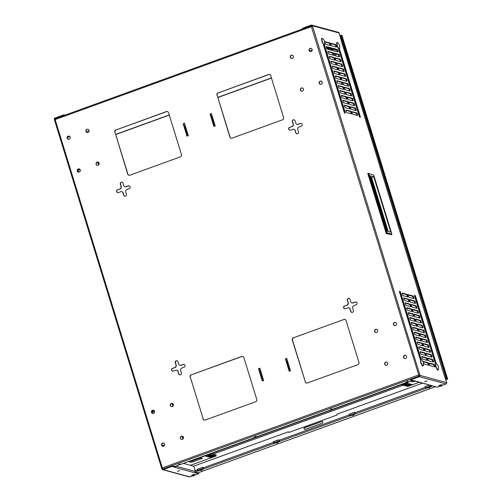 <?xml version="1.0" encoding="UTF-8"?>
<svg xmlns="http://www.w3.org/2000/svg" width="502" height="502" viewBox="0 0 502 502"><rect width="100%" height="100%" fill="white"/><g stroke="black" fill="none" stroke-linecap="round" stroke-linejoin="round"><path stroke-width="0.75" d="M412.7 380.503L412.148 380.704M401.205 384.676L211.223 453.588M200.285 457.554L190.415 461.131M326.946 48.738L328.622 48.129M330.027 48.512L327.894 49.29M337.112 54.254L334.388 55.239M330.059 56.808L329.387 57.052M271.463 78.067L217.868 97.501M169.306 115.115L115.711 134.555M115.667 134.41L169.262 114.971M217.818 97.357L271.413 77.917M329.362 56.895L329.795 56.739M334.307 55.101L336.848 54.178M213.796 125.563L210.545 114.996M289.127 370.426L285.876 359.859M306.458 383.057A1.864 1.763 105.2 0 1 305.36 381.903L292.497 340.092A1.864 1.763 105.2 0 1 293.645 337.733L344.033 319.454A1.864 1.763 105.2 0 1 344.956 319.385M204.301 420.111A1.864 1.763 105.2 0 1 203.203 418.957L190.34 377.146A1.864 1.763 105.2 0 1 191.494 374.787L241.882 356.508A1.864 1.763 105.2 0 1 242.805 356.439M352.034 302.944A1.864 1.763 -74.8 0 0 353.163 302.932L355.51 302.078A1.481 1.406 105.2 0 1 356.219 302.022M344.692 308.774A1.481 1.406 105.2 0 1 344.755 305.982L347.102 305.128A1.864 1.763 -74.8 0 0 348.25 302.762L347.503 300.334A1.481 1.406 105.2 0 1 349.128 298.389M351.789 312.407A1.481 1.406 105.2 0 1 350.936 311.491L350.189 309.063A1.864 1.763 -74.8 0 0 348.884 307.851M297.102 124.377A1.864 1.763 -74.8 0 0 298.232 124.364L300.572 123.511A1.481 1.406 105.2 0 1 301.288 123.448M289.761 130.206A1.481 1.406 105.2 0 1 289.823 127.414L292.164 126.56A1.864 1.763 -74.8 0 0 293.312 124.195L292.566 121.766A1.481 1.406 105.2 0 1 294.191 119.821M296.851 133.833A1.481 1.406 105.2 0 1 295.998 132.923L295.251 130.489A1.864 1.763 -74.8 0 0 293.946 129.284M125.048 186.782A1.864 1.763 -74.8 0 0 126.178 186.769L128.525 185.916A1.481 1.406 105.2 0 1 129.234 185.859M117.706 192.611A1.481 1.406 105.2 0 1 117.769 189.819L120.116 188.965A1.864 1.763 -74.8 0 0 121.264 186.6L120.518 184.171A1.481 1.406 105.2 0 1 122.143 182.226M124.803 196.244A1.481 1.406 105.2 0 1 123.95 195.328L123.203 192.9A1.864 1.763 -74.8 0 0 121.898 191.689M179.986 365.349A1.864 1.763 -74.8 0 0 181.115 365.337L183.456 364.483A1.481 1.406 105.2 0 1 184.171 364.427M172.644 371.179A1.481 1.406 105.2 0 1 172.707 368.386L175.047 367.533A1.864 1.763 -74.8 0 0 176.196 365.174L175.449 362.739A1.481 1.406 105.2 0 1 177.08 360.794M179.735 374.812A1.481 1.406 105.2 0 1 178.881 373.896L178.135 371.467A1.864 1.763 -74.8 0 0 176.829 370.256M404.712 358.497A1.669 1.581 105.2 0 1 405.585 355.291M385.894 365.324A1.669 1.581 105.2 0 1 386.766 362.118M375.81 332.537A1.669 1.581 105.2 0 1 376.682 329.331M394.628 325.716A1.669 1.581 105.2 0 1 395.501 322.504M310.292 51.581A1.669 1.581 105.2 0 1 311.165 48.374M291.474 58.408A1.669 1.581 105.2 0 1 292.346 55.201M301.558 91.195A1.669 1.581 105.2 0 1 302.43 87.982M320.376 84.367A1.669 1.581 105.2 0 1 321.249 81.161M162.767 446.259A1.669 1.581 105.2 0 1 163.639 443.046M181.586 439.432A1.669 1.581 105.2 0 1 182.458 436.219M171.496 406.645A1.669 1.581 105.2 0 1 172.368 403.439M152.677 413.472A1.669 1.581 105.2 0 1 153.549 410.266M68.347 139.343A1.669 1.581 105.2 0 1 69.22 136.13L67.726 136.669M87.166 132.515A1.669 1.581 105.2 0 1 88.038 129.309M97.25 165.302A1.669 1.581 105.2 0 1 98.122 162.09M78.431 172.123A1.669 1.581 105.2 0 1 79.303 168.917M128.97 175.248A1.864 1.763 105.2 0 1 127.872 174.094L115.014 132.29A1.864 1.763 105.2 0 1 116.163 129.924L166.551 111.645A1.864 1.763 105.2 0 1 167.473 111.576M231.127 138.194A1.864 1.763 105.2 0 1 230.029 137.04L217.165 95.236A1.864 1.763 105.2 0 1 218.32 92.87L268.708 74.591A1.864 1.763 105.2 0 1 269.63 74.522M262.245 380.177L258.994 369.61M186.913 135.314L183.663 124.747M210.062 114.048L211.493 116.621L213.827 124.207L213.865 126.404L210.062 114.048L211.411 113.559L215.214 125.914L213.865 126.404M286.761 358.484L290.52 370.714M290.539 370.777L289.196 371.267L285.393 358.911L286.736 358.422M344.033 319.454L293.645 337.733M292.497 340.092L292.289 340.036A1.864 1.763 105.2 0 1 293.438 337.677M292.289 340.036L305.36 381.903M343.826 319.397A1.864 1.763 105.2 0 1 346.054 320.54L358.917 362.344A1.864 1.763 105.2 0 1 357.769 364.709L307.381 382.988A1.864 1.763 105.2 0 1 305.153 381.846M190.34 377.146L203.203 418.957M241.882 356.508L241.675 356.451A1.864 1.763 105.2 0 1 243.903 357.593L256.76 399.397A1.864 1.763 105.2 0 1 255.612 401.763L205.224 420.042A1.864 1.763 105.2 0 1 202.996 418.9M241.675 356.451L191.494 374.787M190.132 377.09A1.864 1.763 105.2 0 1 191.281 374.73M355.51 302.078L355.303 302.022A1.481 1.406 105.2 0 1 357.142 303.359A1.481 1.406 105.2 0 1 356.156 304.814L353.816 305.662A1.864 1.763 105.2 0 0 352.668 308.027L353.414 310.462A1.481 1.406 105.2 0 1 351.682 312.382A1.481 1.406 105.2 0 1 350.729 311.435L350.936 311.491M355.303 302.022L352.956 302.875A1.864 1.763 105.2 0 1 350.729 301.733L349.982 299.299A1.481 1.406 105.2 0 0 347.622 298.79A1.481 1.406 105.2 0 0 347.29 300.278L348.043 302.706A1.864 1.763 105.2 0 1 346.895 305.072L344.755 305.982M348.984 307.877L348.777 307.82A1.864 1.763 105.2 0 0 347.748 307.864L345.407 308.711A1.481 1.406 105.2 0 1 343.569 307.381A1.481 1.406 105.2 0 1 344.548 305.925M348.777 307.82A1.864 1.763 105.2 0 1 349.976 309.006L350.729 311.435M300.572 123.511L300.365 123.454A1.481 1.406 105.2 0 1 302.204 124.785A1.481 1.406 105.2 0 1 301.225 126.247L298.878 127.094A1.864 1.763 105.2 0 0 297.73 129.46L298.477 131.894A1.481 1.406 105.2 0 1 296.745 133.814A1.481 1.406 105.2 0 1 295.791 132.867L295.998 132.923M300.365 123.454L298.025 124.308A1.864 1.763 105.2 0 1 295.797 123.166L295.044 120.731A1.481 1.406 105.2 0 0 292.691 120.216A1.481 1.406 105.2 0 0 292.359 121.71L293.105 124.138A1.864 1.763 105.2 0 1 291.957 126.504L289.823 127.414M294.053 129.309L293.846 129.252A1.864 1.763 105.2 0 0 292.817 129.296L290.47 130.143A1.481 1.406 105.2 0 1 288.631 128.813A1.481 1.406 105.2 0 1 289.61 127.357M293.846 129.252A1.864 1.763 105.2 0 1 295.044 130.432L295.791 132.867M162.573 469.646L189.285 476.9A1.023 0.966 -74.8 0 0 189.85 476.875L163.137 469.621A1.023 0.966 105.2 0 1 161.92 468.993L161.719 468.347L162.372 468.059M311.573 26.587L311.905 26.487M419.346 375.502L418.762 375.044L419.797 374.737L419.992 375.389A1.023 0.966 105.2 0 1 419.365 376.682L410.485 379.901L414.131 380.698A1.023 0.966 105.2 0 1 414.119 380.704L437.192 387.161L439.608 386.283M128.525 185.916L128.317 185.859A1.481 1.406 105.2 0 1 130.156 187.196A1.481 1.406 105.2 0 1 129.171 188.652L126.83 189.499A1.864 1.763 105.2 0 0 125.682 191.864L126.429 194.299A1.481 1.406 105.2 0 1 124.697 196.219A1.481 1.406 105.2 0 1 123.743 195.272L123.95 195.328M128.317 185.859L125.971 186.713A1.864 1.763 105.2 0 1 123.743 185.571L122.996 183.136A1.481 1.406 105.2 0 0 120.637 182.628A1.481 1.406 105.2 0 0 120.304 184.115L121.057 186.543A1.864 1.763 105.2 0 1 119.909 188.909L117.769 189.819M121.999 191.714L121.791 191.657A1.864 1.763 105.2 0 0 120.762 191.701L118.422 192.548A1.481 1.406 105.2 0 1 116.583 191.218A1.481 1.406 105.2 0 1 117.562 189.762M121.791 191.657A1.864 1.763 105.2 0 1 122.99 192.843L123.743 195.272M183.456 364.483L183.249 364.427A1.481 1.406 105.2 0 1 185.087 365.763A1.481 1.406 105.2 0 1 184.108 367.219L181.762 368.073A1.864 1.763 105.2 0 0 180.613 370.432L181.366 372.867A1.481 1.406 105.2 0 1 179.628 374.787A1.481 1.406 105.2 0 1 178.674 373.839L178.881 373.896M183.249 364.427L180.908 365.28A1.864 1.763 105.2 0 1 178.681 364.138L177.928 361.71A1.481 1.406 105.2 0 0 175.575 361.195A1.481 1.406 105.2 0 0 175.242 362.682L175.989 365.117A1.864 1.763 105.2 0 1 174.84 367.477L172.707 368.386M176.936 370.281L176.729 370.225A1.864 1.763 105.2 0 0 175.7 370.269L173.353 371.122A1.481 1.406 105.2 0 1 171.515 369.786A1.481 1.406 105.2 0 1 172.5 368.33M176.729 370.225A1.864 1.763 105.2 0 1 177.928 371.411L178.674 373.839M406.557 356.32A1.669 1.581 105.2 0 1 404.606 358.472A1.669 1.581 105.2 0 1 403.52 356.451A1.669 1.581 105.2 0 1 406.557 356.32M387.739 363.141A1.669 1.581 105.2 0 1 385.787 365.299A1.669 1.581 105.2 0 1 384.701 363.279A1.669 1.581 105.2 0 1 387.739 363.141M377.648 330.36A1.669 1.581 105.2 0 1 375.703 332.519A1.669 1.581 105.2 0 1 374.617 330.492A1.669 1.581 105.2 0 1 377.648 330.36M396.467 323.533A1.669 1.581 105.2 0 1 394.522 325.691A1.669 1.581 105.2 0 1 393.436 323.664A1.669 1.581 105.2 0 1 396.467 323.533M312.137 49.403A1.669 1.581 105.2 0 1 310.186 51.562A1.669 1.581 105.2 0 1 309.1 49.535A1.669 1.581 105.2 0 1 312.137 49.403M293.319 56.23A1.669 1.581 105.2 0 1 291.367 58.383A1.669 1.581 105.2 0 1 290.281 56.362A1.669 1.581 105.2 0 1 293.319 56.23M303.403 89.011A1.669 1.581 105.2 0 1 301.457 91.169A1.669 1.581 105.2 0 1 300.365 89.149A1.669 1.581 105.2 0 1 303.403 89.011M322.221 82.184A1.669 1.581 105.2 0 1 320.276 84.342A1.669 1.581 105.2 0 1 319.184 82.322A1.669 1.581 105.2 0 1 322.221 82.184M164.606 444.075A1.669 1.581 105.2 0 1 162.661 446.234A1.669 1.581 105.2 0 1 161.575 444.207A1.669 1.581 105.2 0 1 164.606 444.075M183.425 437.248A1.669 1.581 105.2 0 1 181.479 439.407A1.669 1.581 105.2 0 1 180.394 437.386A1.669 1.581 105.2 0 1 183.425 437.248M173.341 404.468A1.669 1.581 105.2 0 1 171.395 406.62A1.669 1.581 105.2 0 1 170.303 404.599A1.669 1.581 105.2 0 1 173.341 404.468M154.522 411.295A1.669 1.581 105.2 0 1 152.577 413.447A1.669 1.581 105.2 0 1 151.485 411.427A1.669 1.581 105.2 0 1 154.522 411.295M70.186 137.159A1.669 1.581 105.2 0 1 68.241 139.318A1.669 1.581 105.2 0 1 67.155 137.297A1.669 1.581 105.2 0 1 70.186 137.159M89.005 130.338A1.669 1.581 105.2 0 1 87.059 132.49A1.669 1.581 105.2 0 1 85.974 130.47A1.669 1.581 105.2 0 1 89.005 130.338M99.095 163.119A1.669 1.581 105.2 0 1 97.143 165.277A1.669 1.581 105.2 0 1 96.058 163.25A1.669 1.581 105.2 0 1 99.095 163.119M80.276 169.946A1.669 1.581 105.2 0 1 78.325 172.104A1.669 1.581 105.2 0 1 77.239 170.078A1.669 1.581 105.2 0 1 80.276 169.946M115.014 132.29L127.665 174.037A1.864 1.763 105.2 0 0 129.892 175.179L180.281 156.9A1.864 1.763 105.2 0 0 181.435 154.534L168.572 112.73A1.864 1.763 105.2 0 0 166.344 111.588L116.163 129.924M114.807 132.233A1.864 1.763 105.2 0 1 115.956 129.867M217.165 95.236L229.822 136.983A1.864 1.763 105.2 0 0 232.049 138.125L282.438 119.846A1.864 1.763 105.2 0 0 283.586 117.481L270.729 75.676A1.864 1.763 105.2 0 0 268.501 74.534L218.32 92.87M216.958 95.179A1.864 1.763 105.2 0 1 218.106 92.814M259.873 368.236L263.638 380.466M263.657 380.529L262.314 381.018L258.511 368.663L259.854 368.173M183.18 123.799L184.61 126.372L186.945 133.959L186.982 136.155L183.18 123.799L184.529 123.31L188.325 135.665L186.982 136.155M289.196 371.267L289.158 369.07L286.824 361.478L285.393 358.911M164.436 445.475L162.937 445.073A1.393 0.37 70.1 0 0 162.868 445.073A1.393 0.37 70.1 0 0 162.918 446.278M163.094 443.04L164.11 443.316M154.566 411.477L152.42 410.893A1.393 0.37 70.1 0 0 152.351 410.893A1.393 0.37 70.1 0 0 152.407 412.123A1.393 0.37 70.1 0 0 153.173 413.485M77.892 169.362A1.393 0.37 70.1 0 0 78.18 170.787A1.393 0.37 70.1 0 0 78.87 171.816L79.448 171.973M80.213 169.776L78.086 169.199M55.113 119.601L54.969 119.137A0.345 0.326 105.2 0 1 55.082 118.754M162.322 468.096L162.529 468.774A0.345 0.326 -74.8 0 0 162.943 468.987L171.822 465.762L175.16 466.672L175.047 467.418L194.763 472.777L198.729 473.656L198.535 473.016L195.372 472.156M420.544 359.557L400.1 293.105A1.669 0.439 70.1 0 0 399.51 291.794M435.611 363.649L415.167 297.197A1.669 0.439 70.1 0 0 414.577 295.885M428.401 365.211A1.393 0.37 70.1 0 0 428.043 363.818A1.393 0.37 70.1 0 0 427.409 362.927L423.217 361.785M426.901 360.329A1.393 0.37 70.1 0 0 426.543 358.936A1.393 0.37 70.1 0 0 425.909 358.045L421.718 356.903M425.401 355.447A1.393 0.37 70.1 0 0 425.043 354.054A1.393 0.37 70.1 0 0 424.41 353.163L420.218 352.021M423.895 350.565A1.393 0.37 70.1 0 0 423.537 349.166A1.393 0.37 70.1 0 0 422.904 348.281L418.712 347.139M422.395 345.677A1.393 0.37 70.1 0 0 422.038 344.284A1.393 0.37 70.1 0 0 421.404 343.393L417.212 342.257M420.896 340.795A1.393 0.37 70.1 0 0 420.532 339.402A1.393 0.37 70.1 0 0 419.898 338.511L415.706 337.375M419.39 335.913A1.393 0.37 70.1 0 0 419.032 334.52A1.393 0.37 70.1 0 0 418.398 333.629L414.206 332.493M417.89 331.031A1.393 0.37 70.1 0 0 417.532 329.638A1.393 0.37 70.1 0 0 416.898 328.747L412.707 327.611M416.384 326.149A1.393 0.37 70.1 0 0 416.026 324.756A1.393 0.37 70.1 0 0 415.392 323.865L411.201 322.723M414.884 321.267A1.393 0.37 70.1 0 0 414.526 319.874A1.393 0.37 70.1 0 0 413.893 318.983L409.701 317.841M413.384 316.385A1.393 0.37 70.1 0 0 413.027 314.992A1.393 0.37 70.1 0 0 412.393 314.101L408.195 312.959M411.878 311.504A1.393 0.37 70.1 0 0 411.521 310.104A1.393 0.37 70.1 0 0 410.887 309.219L406.695 308.077M410.379 306.615A1.393 0.37 70.1 0 0 410.021 305.222A1.393 0.37 70.1 0 0 409.387 304.331L405.196 303.195M408.879 301.733A1.393 0.37 70.1 0 0 408.515 300.34A1.393 0.37 70.1 0 0 407.881 299.449L403.69 298.313M407.373 296.851A1.393 0.37 70.1 0 0 407.015 295.458A1.393 0.37 70.1 0 0 406.382 294.567L402.19 293.432M434.337 366.824A1.393 0.37 70.1 0 0 433.979 365.431A1.393 0.37 70.1 0 0 433.345 364.54L429.154 363.398M432.837 361.942A1.393 0.37 70.1 0 0 432.479 360.549A1.393 0.37 70.1 0 0 431.846 359.658L427.654 358.516M431.331 357.06A1.393 0.37 70.1 0 0 430.973 355.661A1.393 0.37 70.1 0 0 430.339 354.776L426.148 353.634M429.831 352.172A1.393 0.37 70.1 0 0 429.474 350.779A1.393 0.37 70.1 0 0 428.84 349.888L424.648 348.752M428.332 347.29A1.393 0.37 70.1 0 0 427.974 345.897A1.393 0.37 70.1 0 0 427.34 345.006L423.142 343.87M426.825 342.408A1.393 0.37 70.1 0 0 426.468 341.015A1.393 0.37 70.1 0 0 425.834 340.124L421.642 338.988M425.326 337.526A1.393 0.37 70.1 0 0 424.968 336.133A1.393 0.37 70.1 0 0 424.334 335.242L420.143 334.106M423.826 332.644A1.393 0.37 70.1 0 0 423.462 331.251A1.393 0.37 70.1 0 0 422.828 330.36L418.637 329.218M422.32 327.762A1.393 0.37 70.1 0 0 421.962 326.369A1.393 0.37 70.1 0 0 421.329 325.478L417.137 324.336M420.82 322.88A1.393 0.37 70.1 0 0 420.463 321.487A1.393 0.37 70.1 0 0 419.829 320.596L415.637 319.454M419.314 317.998A1.393 0.37 70.1 0 0 418.957 316.599A1.393 0.37 70.1 0 0 418.323 315.714L414.131 314.572M417.815 313.11A1.393 0.37 70.1 0 0 417.457 311.717A1.393 0.37 70.1 0 0 416.823 310.826L412.631 309.69M416.315 308.228A1.393 0.37 70.1 0 0 415.951 306.835A1.393 0.37 70.1 0 0 415.317 305.944L411.125 304.808M414.809 303.346A1.393 0.37 70.1 0 0 414.451 301.953A1.393 0.37 70.1 0 0 413.817 301.062L409.626 299.926M413.309 298.464A1.393 0.37 70.1 0 0 412.951 297.071A1.393 0.37 70.1 0 0 412.318 296.18L408.126 295.044M359.658 116.991A1.669 0.439 70.1 0 0 359.476 116.182L338.762 48.832M344.592 112.9A1.669 0.439 70.1 0 0 344.416 112.09L323.696 44.741M330.015 45.387A1.393 0.37 70.1 0 0 329.657 43.994A1.393 0.37 70.1 0 0 329.023 43.103L324.832 41.967M331.515 50.269A1.393 0.37 70.1 0 0 331.157 48.876A1.393 0.37 70.1 0 0 330.523 47.985L326.331 46.849M333.021 55.151A1.393 0.37 70.1 0 0 332.657 53.758A1.393 0.37 70.1 0 0 332.023 52.867L327.831 51.731M334.52 60.039A1.393 0.37 70.1 0 0 334.163 58.646A1.393 0.37 70.1 0 0 333.529 57.755L329.337 56.613M336.02 64.921A1.393 0.37 70.1 0 0 335.662 63.528A1.393 0.37 70.1 0 0 335.029 62.637L330.837 61.495M337.526 69.803A1.393 0.37 70.1 0 0 337.168 68.41A1.393 0.37 70.1 0 0 336.535 67.519L332.337 66.377M339.026 74.685A1.393 0.37 70.1 0 0 338.668 73.292A1.393 0.37 70.1 0 0 338.034 72.401L333.843 71.265M340.525 79.567A1.393 0.37 70.1 0 0 340.168 78.174A1.393 0.37 70.1 0 0 339.534 77.283L335.342 76.147M342.031 84.449A1.393 0.37 70.1 0 0 341.674 83.056A1.393 0.37 70.1 0 0 341.04 82.165L336.848 81.029M343.531 89.331A1.393 0.37 70.1 0 0 343.173 87.938A1.393 0.37 70.1 0 0 342.54 87.047L338.348 85.911M345.037 94.219A1.393 0.37 70.1 0 0 344.679 92.82A1.393 0.37 70.1 0 0 344.039 91.929L339.848 90.793M346.537 99.101A1.393 0.37 70.1 0 0 346.179 97.708A1.393 0.37 70.1 0 0 345.545 96.817L341.354 95.675M348.037 103.983A1.393 0.37 70.1 0 0 347.679 102.59A1.393 0.37 70.1 0 0 347.045 101.699L342.853 100.557M349.543 108.865A1.393 0.37 70.1 0 0 349.185 107.472A1.393 0.37 70.1 0 0 348.551 106.581L344.359 105.439M351.042 113.747A1.393 0.37 70.1 0 0 350.685 112.354A1.393 0.37 70.1 0 0 350.051 111.463L345.859 110.327M335.945 47A1.393 0.37 70.1 0 0 335.587 45.607A1.393 0.37 70.1 0 0 334.953 44.716L330.762 43.58M337.451 51.882A1.393 0.37 70.1 0 0 337.093 50.489A1.393 0.37 70.1 0 0 336.459 49.598L332.268 48.462L336.522 49.629M338.95 56.764A1.393 0.37 70.1 0 0 338.593 55.371A1.393 0.37 70.1 0 0 337.959 54.48L333.767 53.344M340.456 61.646A1.393 0.37 70.1 0 0 340.099 60.253A1.393 0.37 70.1 0 0 339.459 59.361L335.267 58.226M341.956 66.534A1.393 0.37 70.1 0 0 341.598 65.141A1.393 0.37 70.1 0 0 340.965 64.25L336.773 63.108M343.456 71.416A1.393 0.37 70.1 0 0 343.098 70.023A1.393 0.37 70.1 0 0 342.464 69.132L338.273 67.99M344.962 76.298A1.393 0.37 70.1 0 0 344.604 74.905A1.393 0.37 70.1 0 0 343.97 74.014L339.779 72.872M346.462 81.18A1.393 0.37 70.1 0 0 346.104 79.787A1.393 0.37 70.1 0 0 345.47 78.896L341.278 77.76M347.968 86.062A1.393 0.37 70.1 0 0 347.604 84.669A1.393 0.37 70.1 0 0 346.97 83.778L342.778 82.642M349.467 90.944A1.393 0.37 70.1 0 0 349.11 89.551A1.393 0.37 70.1 0 0 348.476 88.659L344.284 87.524M350.967 95.826A1.393 0.37 70.1 0 0 350.609 94.432A1.393 0.37 70.1 0 0 349.976 93.541L345.784 92.406M352.473 100.714A1.393 0.37 70.1 0 0 352.115 99.314A1.393 0.37 70.1 0 0 351.482 98.423L347.284 97.288M353.973 105.596A1.393 0.37 70.1 0 0 353.615 104.203A1.393 0.37 70.1 0 0 352.981 103.312L348.79 102.17M355.472 110.478A1.393 0.37 70.1 0 0 355.115 109.085A1.393 0.37 70.1 0 0 354.481 108.194L350.289 107.051M356.978 115.36A1.393 0.37 70.1 0 0 356.621 113.967A1.393 0.37 70.1 0 0 355.987 113.075L351.795 111.933M410.485 379.901L410.285 379.267L419.17 376.048A0.345 0.326 -74.8 0 0 419.383 375.609L419.183 374.963M161.719 468.347L162.328 467.927L162.937 468.975L419.183 376.042L418.555 374.988L419.797 374.737L312.633 26.399L311.391 26.644L311.409 25.771A0.345 0.326 105.2 0 1 311.817 25.972L311.974 26.474M262.314 381.018L262.276 378.822L259.936 371.229L258.511 368.656M311.315 25.809L55.132 118.71L55.164 119.583L54.555 120.003M214.599 123.925L213.827 124.207M212.264 116.338L211.493 116.621M286.824 361.478L287.596 361.202M289.158 369.07L289.93 368.788M162.755 445.412L164.185 445.801M152.238 411.232L154.597 411.872M77.879 169.532L80.333 170.197M189.85 476.875L192.285 475.99M194.632 475.143L198.729 473.656M420.412 359.965L399.686 292.603A1.669 0.439 -109.9 0 1 399.636 291.179A1.669 0.439 -109.9 0 1 400.715 292.886L400.1 293.105M421.203 359.488L400.715 292.886M435.472 364.057L414.752 296.695A1.669 0.439 -109.9 0 1 414.696 295.27A1.669 0.439 -109.9 0 1 415.775 296.977L415.167 297.197M436.269 363.58L415.775 296.977M427.409 362.927L428.024 362.701A1.393 0.37 -109.9 0 1 428.815 364.013A1.393 0.37 -109.9 0 1 428.903 365.324A1.393 0.37 -109.9 0 1 428.833 365.324L424.209 364.069A1.393 0.37 -109.9 0 1 423.418 362.764M423.299 362.362A1.393 0.37 -109.9 0 1 423.33 361.453A1.393 0.37 -109.9 0 1 423.406 361.453L423.274 361.496M428.024 362.701L423.406 361.453M425.909 358.045L426.524 357.819A1.393 0.37 -109.9 0 1 427.315 359.131A1.393 0.37 -109.9 0 1 427.403 360.442A1.393 0.37 -109.9 0 1 427.327 360.442L422.709 359.187A1.393 0.37 -109.9 0 1 421.918 357.882A1.393 0.37 -109.9 0 1 421.831 356.571A1.393 0.37 -109.9 0 1 421.9 356.564L421.774 356.615M426.524 357.819L421.9 356.564M424.41 353.163L425.018 352.937A1.393 0.37 -109.9 0 1 425.815 354.243A1.393 0.37 -109.9 0 1 425.897 355.56A1.393 0.37 -109.9 0 1 425.828 355.56L421.209 354.305A1.393 0.37 -109.9 0 1 420.412 353A1.393 0.37 -109.9 0 1 420.331 351.682A1.393 0.37 -109.9 0 1 420.4 351.682L420.274 351.733M425.018 352.937L420.4 351.682M422.904 348.281L423.519 348.055A1.393 0.37 -109.9 0 1 424.309 349.361A1.393 0.37 -109.9 0 1 424.397 350.678A1.393 0.37 -109.9 0 1 424.322 350.678L419.703 349.423A1.393 0.37 -109.9 0 1 418.913 348.118A1.393 0.37 -109.9 0 1 418.825 346.8A1.393 0.37 -109.9 0 1 418.9 346.8L418.768 346.851M423.519 348.055L418.9 346.8M421.404 343.393L422.013 343.173A1.393 0.37 -109.9 0 1 422.809 344.479A1.393 0.37 -109.9 0 1 422.897 345.796A1.393 0.37 -109.9 0 1 422.822 345.796L418.204 344.541A1.393 0.37 -109.9 0 1 417.407 343.236A1.393 0.37 -109.9 0 1 417.325 341.918A1.393 0.37 -109.9 0 1 417.394 341.918L417.269 341.962M422.013 343.173L417.394 341.918M419.898 338.511L420.513 338.292A1.393 0.37 -109.9 0 1 421.31 339.597A1.393 0.37 -109.9 0 1 421.391 340.914A1.393 0.37 -109.9 0 1 421.322 340.914L416.704 339.659A1.393 0.37 -109.9 0 1 415.907 338.354A1.393 0.37 -109.9 0 1 415.819 337.037A1.393 0.37 -109.9 0 1 415.894 337.037L415.769 337.08M420.513 338.292L415.894 337.037M418.398 333.629L419.013 333.41A1.393 0.37 -109.9 0 1 419.804 334.715A1.393 0.37 -109.9 0 1 419.892 336.033A1.393 0.37 -109.9 0 1 419.816 336.033L415.198 334.778A1.393 0.37 -109.9 0 1 414.407 333.472A1.393 0.37 -109.9 0 1 414.319 332.155A1.393 0.37 -109.9 0 1 414.395 332.155L414.263 332.198M419.013 333.41L414.395 332.155M416.898 328.747L417.507 328.528A1.393 0.37 -109.9 0 1 418.304 329.833A1.393 0.37 -109.9 0 1 418.386 331.144A1.393 0.37 -109.9 0 1 418.317 331.151L413.698 329.896A1.393 0.37 -109.9 0 1 412.901 328.584A1.393 0.37 -109.9 0 1 412.82 327.273A1.393 0.37 -109.9 0 1 412.889 327.273L412.763 327.317M417.507 328.528L412.889 327.273M415.392 323.865L416.007 323.639A1.393 0.37 -109.9 0 1 416.798 324.951A1.393 0.37 -109.9 0 1 416.886 326.262A1.393 0.37 -109.9 0 1 416.817 326.262L412.192 325.007A1.393 0.37 -109.9 0 1 411.402 323.702A1.393 0.37 -109.9 0 1 411.314 322.391A1.393 0.37 -109.9 0 1 411.389 322.391L411.257 322.435M416.007 323.639L411.389 322.391M413.893 318.983L414.508 318.757A1.393 0.37 -109.9 0 1 415.298 320.069A1.393 0.37 -109.9 0 1 415.386 321.38A1.393 0.37 -109.9 0 1 415.311 321.38L410.692 320.125A1.393 0.37 -109.9 0 1 409.902 318.82A1.393 0.37 -109.9 0 1 409.814 317.509A1.393 0.37 -109.9 0 1 409.883 317.502L409.757 317.553M414.508 318.757L409.883 317.502M412.393 314.101L413.002 313.875A1.393 0.37 -109.9 0 1 413.799 315.181A1.393 0.37 -109.9 0 1 413.88 316.498A1.393 0.37 -109.9 0 1 413.811 316.498L409.193 315.243A1.393 0.37 -109.9 0 1 408.396 313.938A1.393 0.37 -109.9 0 1 408.314 312.62A1.393 0.37 -109.9 0 1 408.383 312.62L408.258 312.671M413.002 313.875L408.383 312.62M410.887 309.219L411.502 308.994A1.393 0.37 -109.9 0 1 412.293 310.299A1.393 0.37 -109.9 0 1 412.38 311.616A1.393 0.37 -109.9 0 1 412.305 311.616L407.687 310.361A1.393 0.37 -109.9 0 1 406.896 309.056A1.393 0.37 -109.9 0 1 406.808 307.739A1.393 0.37 -109.9 0 1 406.884 307.739L406.752 307.789M411.502 308.994L406.884 307.739M409.387 304.331L409.996 304.112A1.393 0.37 -109.9 0 1 410.793 305.417A1.393 0.37 -109.9 0 1 410.874 306.735A1.393 0.37 -109.9 0 1 410.805 306.735L406.187 305.48A1.393 0.37 -109.9 0 1 405.39 304.174A1.393 0.37 -109.9 0 1 405.309 302.857A1.393 0.37 -109.9 0 1 405.378 302.857L405.252 302.901M409.996 304.112L405.378 302.857M407.881 299.449L408.496 299.23A1.393 0.37 -109.9 0 1 409.293 300.535A1.393 0.37 -109.9 0 1 409.375 301.853A1.393 0.37 -109.9 0 1 409.306 301.853L404.681 300.598A1.393 0.37 -109.9 0 1 403.89 299.292A1.393 0.37 -109.9 0 1 403.803 297.975A1.393 0.37 -109.9 0 1 403.878 297.975L403.752 298.019M408.496 299.23L403.878 297.975M406.382 294.567L406.996 294.348A1.393 0.37 -109.9 0 1 407.787 295.653A1.393 0.37 -109.9 0 1 407.875 296.971A1.393 0.37 -109.9 0 1 407.8 296.971L403.181 295.716A1.393 0.37 -109.9 0 1 402.391 294.41A1.393 0.37 -109.9 0 1 402.303 293.093A1.393 0.37 -109.9 0 1 402.372 293.093L402.246 293.137M406.996 294.348L402.372 293.093M433.345 364.54L433.96 364.314A1.393 0.37 -109.9 0 1 434.751 365.625A1.393 0.37 -109.9 0 1 434.839 366.937A1.393 0.37 -109.9 0 1 434.763 366.937L430.145 365.682A1.393 0.37 -109.9 0 1 429.354 364.377A1.393 0.37 -109.9 0 1 429.266 363.065A1.393 0.37 -109.9 0 1 429.342 363.059L429.21 363.109M433.96 364.314L429.342 363.059M431.846 359.658L432.454 359.432A1.393 0.37 -109.9 0 1 433.251 360.737A1.393 0.37 -109.9 0 1 433.333 362.055A1.393 0.37 -109.9 0 1 433.264 362.055L428.645 360.8A1.393 0.37 -109.9 0 1 427.848 359.495A1.393 0.37 -109.9 0 1 427.767 358.177A1.393 0.37 -109.9 0 1 427.836 358.177L427.71 358.227M432.454 359.432L427.836 358.177M430.339 354.776L430.954 354.55A1.393 0.37 -109.9 0 1 431.745 355.855A1.393 0.37 -109.9 0 1 431.833 357.173A1.393 0.37 -109.9 0 1 431.764 357.173L427.139 355.918A1.393 0.37 -109.9 0 1 426.349 354.613A1.393 0.37 -109.9 0 1 426.261 353.295A1.393 0.37 -109.9 0 1 426.336 353.295L426.204 353.345M430.954 354.55L426.336 353.295M428.84 349.888L429.455 349.668A1.393 0.37 -109.9 0 1 430.245 350.973A1.393 0.37 -109.9 0 1 430.333 352.291A1.393 0.37 -109.9 0 1 430.258 352.291L425.64 351.036A1.393 0.37 -109.9 0 1 424.849 349.731A1.393 0.37 -109.9 0 1 424.761 348.413A1.393 0.37 -109.9 0 1 424.83 348.413L424.705 348.457M429.455 349.668L424.83 348.413M427.34 345.006L427.949 344.786A1.393 0.37 -109.9 0 1 428.746 346.091A1.393 0.37 -109.9 0 1 428.827 347.409A1.393 0.37 -109.9 0 1 428.758 347.409L424.14 346.154A1.393 0.37 -109.9 0 1 423.343 344.849A1.393 0.37 -109.9 0 1 423.261 343.531A1.393 0.37 -109.9 0 1 423.33 343.531L423.205 343.575M427.949 344.786L423.33 343.531M425.834 340.124L426.449 339.904A1.393 0.37 -109.9 0 1 427.24 341.209A1.393 0.37 -109.9 0 1 427.327 342.527A1.393 0.37 -109.9 0 1 427.252 342.527L422.634 341.272A1.393 0.37 -109.9 0 1 421.843 339.967A1.393 0.37 -109.9 0 1 421.755 338.649A1.393 0.37 -109.9 0 1 421.831 338.649L421.699 338.693M426.449 339.904L421.831 338.649M424.334 335.242L424.943 335.022A1.393 0.37 -109.9 0 1 425.74 336.327A1.393 0.37 -109.9 0 1 425.821 337.639A1.393 0.37 -109.9 0 1 425.752 337.645L421.134 336.39A1.393 0.37 -109.9 0 1 420.337 335.079A1.393 0.37 -109.9 0 1 420.256 333.767A1.393 0.37 -109.9 0 1 420.325 333.767L420.199 333.811M424.943 335.022L420.325 333.767M422.828 330.36L423.443 330.134A1.393 0.37 -109.9 0 1 424.234 331.445A1.393 0.37 -109.9 0 1 424.322 332.757A1.393 0.37 -109.9 0 1 424.253 332.757L419.628 331.502A1.393 0.37 -109.9 0 1 418.837 330.197A1.393 0.37 -109.9 0 1 418.75 328.885A1.393 0.37 -109.9 0 1 418.825 328.885L418.699 328.929M423.443 330.134L418.825 328.885M421.329 325.478L421.944 325.252A1.393 0.37 -109.9 0 1 422.734 326.564A1.393 0.37 -109.9 0 1 422.822 327.875A1.393 0.37 -109.9 0 1 422.747 327.875L418.128 326.62A1.393 0.37 -109.9 0 1 417.338 325.315A1.393 0.37 -109.9 0 1 417.25 324.003A1.393 0.37 -109.9 0 1 417.319 323.997L417.193 324.047M421.944 325.252L417.319 323.997M419.829 320.596L420.438 320.37A1.393 0.37 -109.9 0 1 421.234 321.675A1.393 0.37 -109.9 0 1 421.316 322.993A1.393 0.37 -109.9 0 1 421.247 322.993L416.629 321.738A1.393 0.37 -109.9 0 1 415.832 320.433A1.393 0.37 -109.9 0 1 415.75 319.115A1.393 0.37 -109.9 0 1 415.819 319.115L415.694 319.165M420.438 320.37L415.819 319.115M418.323 315.714L418.938 315.488A1.393 0.37 -109.9 0 1 419.728 316.793A1.393 0.37 -109.9 0 1 419.816 318.111A1.393 0.37 -109.9 0 1 419.741 318.111L415.123 316.856A1.393 0.37 -109.9 0 1 414.332 315.551A1.393 0.37 -109.9 0 1 414.244 314.233A1.393 0.37 -109.9 0 1 414.319 314.233L414.188 314.283M418.938 315.488L414.319 314.233M416.823 310.826L417.438 310.606A1.393 0.37 -109.9 0 1 418.229 311.911A1.393 0.37 -109.9 0 1 418.317 313.229A1.393 0.37 -109.9 0 1 418.241 313.229L413.623 311.974A1.393 0.37 -109.9 0 1 412.826 310.669A1.393 0.37 -109.9 0 1 412.744 309.351A1.393 0.37 -109.9 0 1 412.813 309.351L412.688 309.395M417.438 310.606L412.813 309.351M415.317 305.944L415.932 305.724A1.393 0.37 -109.9 0 1 416.729 307.029A1.393 0.37 -109.9 0 1 416.811 308.347A1.393 0.37 -109.9 0 1 416.742 308.347L412.123 307.092A1.393 0.37 -109.9 0 1 411.326 305.787A1.393 0.37 -109.9 0 1 411.238 304.469A1.393 0.37 -109.9 0 1 411.314 304.469L411.188 304.513M415.932 305.724L411.314 304.469M413.817 301.062L414.432 300.842A1.393 0.37 -109.9 0 1 415.223 302.148A1.393 0.37 -109.9 0 1 415.311 303.465A1.393 0.37 -109.9 0 1 415.236 303.465L410.617 302.21A1.393 0.37 -109.9 0 1 409.827 300.905A1.393 0.37 -109.9 0 1 409.739 299.587A1.393 0.37 -109.9 0 1 409.814 299.587L409.682 299.631M414.432 300.842L409.814 299.587M412.318 296.18L412.926 295.96A1.393 0.37 -109.9 0 1 413.723 297.266A1.393 0.37 -109.9 0 1 413.805 298.577A1.393 0.37 -109.9 0 1 413.736 298.583L409.117 297.328A1.393 0.37 -109.9 0 1 408.321 296.017A1.393 0.37 -109.9 0 1 408.239 294.705A1.393 0.37 -109.9 0 1 408.308 294.705L408.182 294.749M412.926 295.96L408.308 294.705M338.298 48.173L359.068 115.686A1.669 0.439 -109.9 0 0 360.147 117.386A1.669 0.439 -109.9 0 0 360.091 115.962L339.477 48.958M323.232 44.082L344.002 111.588A1.669 0.439 -109.9 0 0 345.081 113.295A1.669 0.439 -109.9 0 0 345.025 111.871L324.411 44.866M329.023 43.103L329.632 42.883L324.888 41.672M329.632 42.883A1.393 0.37 -109.9 0 1 330.429 44.189A1.393 0.37 -109.9 0 1 330.511 45.506A1.393 0.37 -109.9 0 1 330.441 45.506L325.823 44.251A1.393 0.37 -109.9 0 1 325.026 42.946A1.393 0.37 -109.9 0 1 324.945 41.628A1.393 0.37 -109.9 0 1 325.014 41.628M330.523 47.985L331.138 47.765L326.388 46.554M331.138 47.765A1.393 0.37 -109.9 0 1 331.929 49.07A1.393 0.37 -109.9 0 1 332.017 50.388A1.393 0.37 -109.9 0 1 331.941 50.388L327.323 49.133A1.393 0.37 -109.9 0 1 326.532 47.828A1.393 0.37 -109.9 0 1 326.444 46.51A1.393 0.37 -109.9 0 1 326.52 46.51M332.023 52.867L332.638 52.647L327.894 51.436M332.638 52.647A1.393 0.37 -109.9 0 1 333.435 53.952A1.393 0.37 -109.9 0 1 333.516 55.27A1.393 0.37 -109.9 0 1 333.447 55.27L328.823 54.015A1.393 0.37 -109.9 0 1 328.032 52.71A1.393 0.37 -109.9 0 1 327.944 51.392A1.393 0.37 -109.9 0 1 328.019 51.392M333.529 57.755L334.137 57.529L329.394 56.324M334.137 57.529A1.393 0.37 -109.9 0 1 334.934 58.834A1.393 0.37 -109.9 0 1 335.022 60.152A1.393 0.37 -109.9 0 1 334.947 60.152L330.329 58.897A1.393 0.37 -109.9 0 1 329.532 57.592A1.393 0.37 -109.9 0 1 329.45 56.274A1.393 0.37 -109.9 0 1 329.519 56.274M335.029 62.637L335.643 62.411L330.893 61.206M335.643 62.411A1.393 0.37 -109.9 0 1 336.434 63.723A1.393 0.37 -109.9 0 1 336.522 65.034A1.393 0.37 -109.9 0 1 336.447 65.034L331.828 63.779A1.393 0.37 -109.9 0 1 331.038 62.474A1.393 0.37 -109.9 0 1 330.95 61.156A1.393 0.37 -109.9 0 1 331.025 61.156M336.535 67.519L337.143 67.293L332.399 66.088M337.143 67.293A1.393 0.37 -109.9 0 1 337.94 68.605A1.393 0.37 -109.9 0 1 338.022 69.916A1.393 0.37 -109.9 0 1 337.953 69.916L333.334 68.661A1.393 0.37 -109.9 0 1 332.537 67.356A1.393 0.37 -109.9 0 1 332.456 66.044A1.393 0.37 -109.9 0 1 332.525 66.038M338.034 72.401L338.649 72.181L333.899 70.97M338.649 72.181A1.393 0.37 -109.9 0 1 339.44 73.487A1.393 0.37 -109.9 0 1 339.528 74.798A1.393 0.37 -109.9 0 1 339.452 74.804L334.834 73.549A1.393 0.37 -109.9 0 1 334.043 72.238A1.393 0.37 -109.9 0 1 333.955 70.926A1.393 0.37 -109.9 0 1 334.025 70.926M339.534 77.283L340.149 77.063L335.399 75.852M340.149 77.063A1.393 0.37 -109.9 0 1 340.94 78.368A1.393 0.37 -109.9 0 1 341.027 79.68A1.393 0.37 -109.9 0 1 340.958 79.686L336.334 78.431A1.393 0.37 -109.9 0 1 335.543 77.12A1.393 0.37 -109.9 0 1 335.455 75.808A1.393 0.37 -109.9 0 1 335.531 75.808M341.04 82.165L341.649 81.945L336.905 80.734M341.649 81.945A1.393 0.37 -109.9 0 1 342.446 83.25A1.393 0.37 -109.9 0 1 342.527 84.568A1.393 0.37 -109.9 0 1 342.458 84.568L337.84 83.313A1.393 0.37 -109.9 0 1 337.043 82.008A1.393 0.37 -109.9 0 1 336.961 80.69A1.393 0.37 -109.9 0 1 337.03 80.69M342.54 87.047L343.155 86.827L338.404 85.616M343.155 86.827A1.393 0.37 -109.9 0 1 343.945 88.132A1.393 0.37 -109.9 0 1 344.033 89.45A1.393 0.37 -109.9 0 1 343.958 89.45L339.339 88.195A1.393 0.37 -109.9 0 1 338.549 86.89A1.393 0.37 -109.9 0 1 338.461 85.572A1.393 0.37 -109.9 0 1 338.536 85.572M344.039 91.929L344.654 91.709L339.91 90.498M344.654 91.709A1.393 0.37 -109.9 0 1 345.451 93.014A1.393 0.37 -109.9 0 1 345.533 94.332A1.393 0.37 -109.9 0 1 345.464 94.332L340.845 93.077A1.393 0.37 -109.9 0 1 340.049 91.772A1.393 0.37 -109.9 0 1 339.967 90.454A1.393 0.37 -109.9 0 1 340.036 90.454M345.545 96.817L346.16 96.591L341.41 95.386M346.16 96.591A1.393 0.37 -109.9 0 1 346.951 97.896A1.393 0.37 -109.9 0 1 347.039 99.214A1.393 0.37 -109.9 0 1 346.964 99.214L342.345 97.959A1.393 0.37 -109.9 0 1 341.548 96.654A1.393 0.37 -109.9 0 1 341.467 95.336A1.393 0.37 -109.9 0 1 341.536 95.336M347.045 101.699L347.66 101.473L342.91 100.268M347.66 101.473A1.393 0.37 -109.9 0 1 348.451 102.784A1.393 0.37 -109.9 0 1 348.539 104.096A1.393 0.37 -109.9 0 1 348.463 104.096L343.845 102.841A1.393 0.37 -109.9 0 1 343.054 101.536A1.393 0.37 -109.9 0 1 342.966 100.218A1.393 0.37 -109.9 0 1 343.042 100.218M348.551 106.581L349.16 106.355L344.416 105.15M349.16 106.355A1.393 0.37 -109.9 0 1 349.957 107.666A1.393 0.37 -109.9 0 1 350.038 108.978A1.393 0.37 -109.9 0 1 349.969 108.978L345.351 107.723A1.393 0.37 -109.9 0 1 344.554 106.418A1.393 0.37 -109.9 0 1 344.472 105.106A1.393 0.37 -109.9 0 1 344.541 105.1M350.051 111.463L350.666 111.243L345.916 110.032M350.666 111.243A1.393 0.37 -109.9 0 1 351.456 112.548A1.393 0.37 -109.9 0 1 351.544 113.86A1.393 0.37 -109.9 0 1 351.469 113.866L346.851 112.611A1.393 0.37 -109.9 0 1 346.06 111.3A1.393 0.37 -109.9 0 1 345.972 109.988A1.393 0.37 -109.9 0 1 346.041 109.988M334.953 44.716L335.568 44.496L330.818 43.285M335.568 44.496A1.393 0.37 -109.9 0 1 336.359 45.801A1.393 0.37 -109.9 0 1 336.447 47.113A1.393 0.37 -109.9 0 1 336.378 47.119L331.753 45.864A1.393 0.37 -109.9 0 1 330.962 44.552A1.393 0.37 -109.9 0 1 330.874 43.241A1.393 0.37 -109.9 0 1 330.95 43.241M336.459 49.598L337.068 49.378L332.324 48.167M337.068 49.378A1.393 0.37 -109.9 0 1 337.865 50.683A1.393 0.37 -109.9 0 1 337.946 52.001A1.393 0.37 -109.9 0 1 337.877 52.001L333.259 50.746A1.393 0.37 -109.9 0 1 332.462 49.441A1.393 0.37 -109.9 0 1 332.38 48.123A1.393 0.37 -109.9 0 1 332.449 48.123M337.959 54.48L338.574 54.26L333.824 53.049M338.574 54.26A1.393 0.37 -109.9 0 1 339.365 55.565A1.393 0.37 -109.9 0 1 339.452 56.883A1.393 0.37 -109.9 0 1 339.377 56.883L334.759 55.628A1.393 0.37 -109.9 0 1 333.968 54.323A1.393 0.37 -109.9 0 1 333.88 53.005A1.393 0.37 -109.9 0 1 333.955 53.005M339.459 59.361L340.074 59.142L335.33 57.931M340.074 59.142A1.393 0.37 -109.9 0 1 340.871 60.447A1.393 0.37 -109.9 0 1 340.952 61.765A1.393 0.37 -109.9 0 1 340.883 61.765L336.265 60.51A1.393 0.37 -109.9 0 1 335.468 59.205A1.393 0.37 -109.9 0 1 335.386 57.887A1.393 0.37 -109.9 0 1 335.455 57.887M340.965 64.25L341.58 64.024L336.829 62.819M341.58 64.024A1.393 0.37 -109.9 0 1 342.37 65.329A1.393 0.37 -109.9 0 1 342.458 66.647A1.393 0.37 -109.9 0 1 342.383 66.647L337.764 65.392A1.393 0.37 -109.9 0 1 336.967 64.087A1.393 0.37 -109.9 0 1 336.886 62.769A1.393 0.37 -109.9 0 1 336.955 62.769M342.464 69.132L343.079 68.906L338.329 67.701M343.079 68.906A1.393 0.37 -109.9 0 1 343.87 70.217A1.393 0.37 -109.9 0 1 343.958 71.529A1.393 0.37 -109.9 0 1 343.889 71.529L339.264 70.274A1.393 0.37 -109.9 0 1 338.473 68.969A1.393 0.37 -109.9 0 1 338.386 67.651A1.393 0.37 -109.9 0 1 338.461 67.651M343.97 74.014L344.579 73.788L339.835 72.583M344.579 73.788A1.393 0.37 -109.9 0 1 345.376 75.099A1.393 0.37 -109.9 0 1 345.458 76.411A1.393 0.37 -109.9 0 1 345.389 76.411L340.77 75.156A1.393 0.37 -109.9 0 1 339.973 73.85A1.393 0.37 -109.9 0 1 339.892 72.539A1.393 0.37 -109.9 0 1 339.961 72.533M345.47 78.896L346.085 78.676L341.335 77.465M346.085 78.676A1.393 0.37 -109.9 0 1 346.876 79.981A1.393 0.37 -109.9 0 1 346.964 81.293A1.393 0.37 -109.9 0 1 346.888 81.299L342.27 80.044A1.393 0.37 -109.9 0 1 341.479 78.732A1.393 0.37 -109.9 0 1 341.391 77.421A1.393 0.37 -109.9 0 1 341.467 77.421M346.97 83.778L347.585 83.558L342.841 82.347M347.585 83.558A1.393 0.37 -109.9 0 1 348.382 84.863A1.393 0.37 -109.9 0 1 348.463 86.175A1.393 0.37 -109.9 0 1 348.394 86.181L343.77 84.926A1.393 0.37 -109.9 0 1 342.979 83.614A1.393 0.37 -109.9 0 1 342.891 82.303A1.393 0.37 -109.9 0 1 342.966 82.303M348.476 88.659L349.085 88.44L344.341 87.229M349.085 88.44A1.393 0.37 -109.9 0 1 349.881 89.745A1.393 0.37 -109.9 0 1 349.963 91.063A1.393 0.37 -109.9 0 1 349.894 91.063L345.276 89.808A1.393 0.37 -109.9 0 1 344.479 88.503A1.393 0.37 -109.9 0 1 344.397 87.185A1.393 0.37 -109.9 0 1 344.466 87.185M349.976 93.541L350.591 93.322L345.84 92.111M350.591 93.322A1.393 0.37 -109.9 0 1 351.381 94.627A1.393 0.37 -109.9 0 1 351.469 95.945A1.393 0.37 -109.9 0 1 351.394 95.945L346.775 94.69A1.393 0.37 -109.9 0 1 345.985 93.385A1.393 0.37 -109.9 0 1 345.897 92.067A1.393 0.37 -109.9 0 1 345.972 92.067M351.482 98.423L352.09 98.204L347.346 96.993M352.09 98.204A1.393 0.37 -109.9 0 1 352.887 99.509A1.393 0.37 -109.9 0 1 352.969 100.827A1.393 0.37 -109.9 0 1 352.9 100.827L348.281 99.572A1.393 0.37 -109.9 0 1 347.484 98.266A1.393 0.37 -109.9 0 1 347.403 96.949A1.393 0.37 -109.9 0 1 347.472 96.949M352.981 103.312L353.596 103.086L348.846 101.881M353.596 103.086A1.393 0.37 -109.9 0 1 354.387 104.391A1.393 0.37 -109.9 0 1 354.475 105.709A1.393 0.37 -109.9 0 1 354.399 105.709L349.781 104.454A1.393 0.37 -109.9 0 1 348.99 103.148A1.393 0.37 -109.9 0 1 348.903 101.831A1.393 0.37 -109.9 0 1 348.972 101.831M354.481 108.194L355.096 107.968L350.346 106.763M355.096 107.968A1.393 0.37 -109.9 0 1 355.887 109.279A1.393 0.37 -109.9 0 1 355.974 110.591A1.393 0.37 -109.9 0 1 355.905 110.591L351.281 109.336A1.393 0.37 -109.9 0 1 350.49 108.03A1.393 0.37 -109.9 0 1 350.402 106.713A1.393 0.37 -109.9 0 1 350.478 106.713M355.987 113.075L356.596 112.85L351.852 111.645M356.596 112.85A1.393 0.37 -109.9 0 1 357.393 114.161A1.393 0.37 -109.9 0 1 357.474 115.473A1.393 0.37 -109.9 0 1 357.405 115.473L352.787 114.218A1.393 0.37 -109.9 0 1 351.99 112.912A1.393 0.37 -109.9 0 1 351.908 111.601A1.393 0.37 -109.9 0 1 351.977 111.595M342.176 43.812L339.139 33.006A1.023 0.966 -74.8 0 0 338.486 32.354L311.773 25.1A1.023 0.966 105.2 0 1 312.432 25.746L339.139 33.006M441.955 385.429L446.077 383.936A1.023 0.966 -74.8 0 0 446.705 382.643L442.852 371.053M342.42 44.609L342.126 43.63L342.439 43.718M418.762 375.044L311.391 26.644L55.164 119.583L162.328 467.927L418.555 374.988M405.152 382.838L410.824 380.905M334.884 408.452L329.212 410.385M258.938 436L253.265 437.932M182.992 463.547L177.319 465.479M178.737 464.262L180.017 464.049L178.737 464.262M254.683 436.715L255.957 436.502L254.683 436.715M330.63 409.168L331.904 408.954L330.63 409.168M406.57 381.62L407.85 381.407L406.57 381.62M259.936 371.229L260.714 370.953M262.276 378.822L263.048 378.539M187.717 133.676L186.945 133.959M185.382 126.09L184.61 126.372M312.633 26.399L312.432 25.746M64.061 115.473L63.867 114.839L54.988 118.064A1.023 0.966 105.2 0 0 54.354 119.357L54.523 119.915M97.758 162.064L98.624 164.888M172.004 403.413L172.876 406.237M182.088 436.194L182.96 439.018M63.867 114.839L64.971 115.14M194.161 474.478L191.802 475.325M194.682 474.848L193.389 475.996M179.697 470.569L177.344 471.353L179.697 470.569M163.137 469.621L172.023 466.396L175.361 467.306M194.763 472.777L194.763 472.777A1.023 0.966 -74.8 0 0 195.397 471.478L193.778 466.22L183.418 463.409M302.524 28.978L302.329 28.344L311.209 25.125A1.023 0.966 105.2 0 1 311.773 25.1M427.02 380.861L424.667 381.645L427.02 380.861M439.124 385.611L441.484 384.77M97.946 162.064L98.768 164.731M172.199 403.413L173.014 406.08M182.282 436.2L183.105 438.867M172.023 466.396L171.822 465.762M175.7 466.207A1.023 0.966 105.2 0 1 175.342 467.249M413.855 380.798L433.289 386.076A1.023 0.966 -74.8 0 0 433.853 386.057M446.711 379.154L445.807 379.719M340.061 35.987L340.62 35.786M341.875 35.366L341.253 35.121L341.278 35.755L446.598 378.094L447.646 379.041L445.839 379.838M446.774 379.368L446.429 379.079L447.044 378.853M429.932 387.695L428.658 387.908L429.932 387.695M353.985 415.242L352.711 415.449L353.985 415.242M278.039 442.783L276.765 442.996L278.039 442.783M202.099 470.33L200.825 470.543L202.099 470.33M274.079 443.523L273.088 441.823L278.798 439.746L279.79 441.446L274.079 443.523L273.295 441.879L278.836 439.865M203.649 468.943L198.133 471.071L197.142 469.364L202.852 467.293L203.649 468.943L273.879 443.467M430.936 385.436L431.676 386.358L425.966 388.429L424.974 386.728L429.555 385.065M355.535 413.849L350.019 415.976L349.028 414.275L354.745 412.205L355.535 413.849L425.771 388.372M422.515 383.151L337.193 414.1A0.358 0.339 -74.8 0 0 336.974 414.552L336.999 414.633A0.358 0.339 105.2 0 1 336.779 415.085L289.039 432.398A0.358 0.339 105.2 0 1 288.612 432.184L288.794 432.159A0.358 0.339 -74.8 0 0 288.455 431.921M193.615 466.176L288.161 431.883A0.358 0.339 -74.8 0 1 288.587 432.103L288.612 432.184M321.732 421.46A0.922 0.878 105.2 0 1 322.88 422.295A0.922 0.878 105.2 0 1 322.271 423.205L305.128 429.423A0.922 0.878 105.2 0 1 303.98 428.589A0.922 0.878 105.2 0 1 304.595 427.679L321.945 421.517A0.922 0.878 105.2 0 1 322.347 421.473M424.974 386.728L429.768 385.122M425.181 386.785L425.771 387.795L431.111 385.856M349.028 414.275L354.782 412.318M349.241 414.332L349.825 415.336L355.171 413.403M203.279 468.491L197.939 470.43L197.537 470.023L197.349 469.42L202.89 467.412M304.727 429.467A0.922 0.878 105.2 0 1 304.802 427.735L321.945 421.517M279.225 440.944L273.885 442.883M341.228 35.146L340.645 35.341L340.67 35.981L446.429 379.079M350.019 415.976L349.825 415.336M425.966 388.429L425.771 387.795M198.133 471.071L197.939 470.43M86.369 131.869L89.08 130.884M69.138 139.286L67.688 138.891M333.974 49.585L334.978 49.855M309.496 50.934L312.213 49.949M326.444 47.539L331.125 48.813M332.38 49.152L337.062 50.426M330.592 48.016L326.331 46.862M67.394 137.253L68.209 137.479L67.337 137.448M68.209 137.479L68.159 137.084M67.506 136.983L69.784 136.488M190.007 461.018L190.522 461.162A1.864 0.333 162.9 0 0 192.781 460.704L200.8 457.793A1.864 0.333 162.9 0 0 200.957 457.736M210.809 453.475L215.935 454.868L216.262 455.929L209.278 454.028M199.871 457.441L202.243 458.088A1.864 0.333 -17.1 0 1 202.337 458.15A1.864 0.333 -17.1 0 1 201.126 458.853L200.8 457.793M192.781 460.704L193.107 461.765L201.126 458.853M193.107 461.765A1.864 0.333 -17.1 0 1 190.848 462.223L190.522 461.162M188.47 461.576L190.848 462.223M210.526 454.931L209.158 454.561L205.123 456.023L206.498 456.393L210.526 454.931M206.253 455.615L206.498 456.393M215.094 456.174L213.726 455.797L209.692 457.259L211.06 457.636L215.094 456.174M210.821 456.851L211.06 457.636M216.262 455.929L190.402 465.304M212.81 455.552L211.442 455.176L207.408 456.644L208.776 457.015L212.81 455.552M208.537 456.23L208.776 457.015M204.615 455.722L208.393 454.354M204.358 455.816L204.672 455.898M204.063 456.262L202.682 456.726L204.063 456.262M440.907 385.36C439.589 385.869 438.215 385.806 440.053 385.128C441.377 384.614 442.745 384.683 440.907 385.36M439.093 385.768C437.976 385.749 442.795 384.225 441.923 384.896L439.093 385.768L439.263 386.163L440.474 386.239L440.191 385.975L440.875 386.094L442.011 385.185L440.712 386.289M439.206 386.12L442.017 385.229M440.8 386.051L439.457 386.22M440.379 385.925L440.474 386.239M441.816 385.128L439.181 386.069M440.543 385.856L440.674 386.289M411.734 380.598L412.249 380.736A1.864 0.333 162.9 0 0 413.228 380.648M414.746 381.043L415.267 381.181M414.84 381.338A1.864 0.333 -17.1 0 1 412.575 381.796L412.249 380.736M409.977 381.087L412.575 381.796M408.377 386.063L412.412 384.601L411.038 384.225L407.009 385.687L408.377 386.063L408.139 385.279M403.815 384.821L407.844 383.359L406.476 382.988L402.441 384.45L403.815 384.821L403.57 384.036M400.791 384.563L407.775 386.458L419.302 382.279M401.989 384.325L406.018 382.863L405.484 382.719M406.093 385.442L410.128 383.98L408.76 383.603L404.725 385.072L406.093 385.442L405.854 384.657M407.078 382.624L408.459 382.16L407.078 382.624M193.584 475.068C192.266 475.576 190.892 475.513 192.73 474.836C194.054 474.321 195.422 474.39 193.584 475.068M194.481 474.948L191.871 475.789L193.151 475.946L192.868 475.689L193.552 475.802L194.694 474.936M193.477 475.758L192.134 475.927M193.057 475.632L193.151 475.946M194.494 474.836L191.871 475.789M193.22 475.57L193.352 476.003M387.343 231.165L390.782 232.093L373.752 176.735L370.319 175.807L387.343 231.165M370.934 177.808A2.366 0.42 -17.1 0 1 371.612 177.513L373.752 176.735M388.19 231.391L371.612 177.513M368.863 173.679L387.055 232.815L391.886 234.127L373.689 174.991L368.186 173.366L373.689 174.991M391.886 234.127L391.742 234.741L386.64 233.355L387.055 232.815M386.245 233.499L386.64 233.355L368.186 173.366L367.79 173.51L386.245 233.499L391.742 234.741M403.093 385.191L213.112 454.097M331.301 49.246L329.783 49.798M330.617 50.024L331.439 49.729M215.082 125.5L213.789 125.971M210.263 114.512L211.562 114.042M285.594 359.376L286.887 358.905M290.413 370.363L289.121 370.834M258.712 369.127L260.005 368.656M263.531 380.114L262.239 380.585M188.2 135.251L186.907 135.722M183.381 124.264L184.673 123.793M359.476 116.182L360.091 115.962M344.416 112.09L345.025 111.871M446.705 382.643L419.992 375.389M342.395 44.515L442.82 370.959M174.715 466.546L177.187 465.649M182.897 463.578L253.133 438.102M258.844 436.031L329.074 410.561M334.79 408.484L405.02 383.013M410.73 380.943L412.261 380.384M419.365 376.682L446.077 383.936M195.397 471.478L175.825 466.163M435.491 386.697L197.945 472.859M197.939 471.014L195.435 471.924M432.611 385.894L431.482 386.302M349.825 415.92L279.595 441.396M197.33 469.966L195.171 470.75M203.04 467.895L273.27 442.425M278.986 440.348L349.216 414.878M354.927 412.807L425.163 387.331M341.849 35.272L447.596 379.004M446.598 378.094L445.983 378.32M340.67 35.981L341.278 35.755M337.651 42.651A3.389 0.897 70.1 0 0 337.331 45.412A3.389 0.897 70.1 0 0 338.75 48.38A3.389 0.897 70.1 0 0 339.772 48.499L339.641 45.531C339.559 44.797 338.894 43.837 337.651 42.651L337.112 42.494A3.439 0.91 70.1 0 0 337.225 45.444A3.439 0.91 70.1 0 0 339.459 48.964A3.439 0.91 70.1 0 0 339.603 48.845M337.3 42.494A3.439 0.91 70.1 0 0 337.112 42.494L336.974 42.544A3.439 0.91 70.1 0 0 337.093 45.494A3.439 0.91 70.1 0 0 339.321 49.014A3.439 0.91 70.1 0 0 339.383 48.976M337.049 42.532A3.439 0.91 70.1 0 0 336.974 42.544C336.597 41.842 336.61 42.839 337.011 45.538C339.019 50.551 339.208 48.594 339.321 49.014L339.772 48.499M336.76 42.833L337.018 45.538L338.969 48.932M436.407 363.674A3.389 0.897 70.1 0 0 436.087 366.435A3.389 0.897 70.1 0 0 437.512 369.403A3.389 0.897 70.1 0 0 438.528 369.522L438.397 366.554C438.315 365.814 437.656 364.86 436.407 363.674L435.868 363.517A3.439 0.91 70.1 0 0 435.987 366.466A3.439 0.91 70.1 0 0 438.215 369.987A3.439 0.91 70.1 0 0 438.359 369.861M436.062 363.517A3.439 0.91 70.1 0 0 435.868 363.517L435.736 363.567A3.439 0.91 70.1 0 0 435.849 366.51A3.439 0.91 70.1 0 0 438.083 370.037A3.439 0.91 70.1 0 0 438.146 369.999M435.805 363.555A3.439 0.91 70.1 0 0 435.736 363.567C435.359 362.864 435.372 363.862 435.774 366.56L437.731 369.955M435.516 363.856L435.78 366.56C437.782 371.568 437.97 369.616 438.083 370.037L438.528 369.522M191.77 475.476L194.6 474.603C195.473 473.932 190.653 475.457 191.77 475.476L191.883 475.827M194.682 475.005L193.81 475.846M421.347 359.583A3.389 0.897 70.1 0 0 421.027 362.344A3.389 0.897 70.1 0 0 422.446 365.312A3.389 0.897 70.1 0 0 423.462 365.431L423.337 362.463C423.255 361.722 422.59 360.769 421.347 359.583L420.808 359.426A3.439 0.91 70.1 0 0 420.921 362.375A3.439 0.91 70.1 0 0 423.155 365.895A3.439 0.91 70.1 0 0 423.299 365.77M420.996 359.426A3.439 0.91 70.1 0 0 420.808 359.426L420.67 359.476A3.439 0.91 70.1 0 0 420.789 362.419A3.439 0.91 70.1 0 0 423.017 365.945A3.439 0.91 70.1 0 0 423.079 365.908M420.745 359.463A3.439 0.91 70.1 0 0 420.67 359.476C420.293 358.773 420.306 359.771 420.707 362.469L422.665 365.864M420.45 359.765L420.714 362.469C422.715 367.477 422.904 365.525 423.017 365.945L423.462 365.431M322.585 38.56A3.389 0.897 70.1 0 0 322.265 41.321A3.389 0.897 70.1 0 0 323.683 44.289A3.389 0.897 70.1 0 0 324.706 44.408L324.574 41.44C324.493 40.7 323.834 39.746 322.585 38.56L322.046 38.403A3.439 0.91 70.1 0 0 322.158 41.352A3.439 0.91 70.1 0 0 324.392 44.873A3.439 0.91 70.1 0 0 324.537 44.747M322.234 38.403A3.439 0.91 70.1 0 0 322.046 38.403L321.914 38.453A3.439 0.91 70.1 0 0 322.027 41.402A3.439 0.91 70.1 0 0 324.261 44.923A3.439 0.91 70.1 0 0 324.323 44.885M321.983 38.441A3.439 0.91 70.1 0 0 321.914 38.453C321.537 37.75 321.55 38.748 321.951 41.446C323.953 46.454 324.148 44.502 324.261 44.923L324.706 44.408M321.694 38.742L321.958 41.446L323.909 44.841M403.131 385.197L213.149 454.109M54.505 119.972L161.669 468.316M311.359 25.771L55.132 118.71M174.746 466.553L177.237 465.649M410.787 380.936L412.286 380.397M442.871 370.997L342.446 44.552M334.84 408.484L405.07 383.013M258.894 436.031L329.13 410.561M182.954 463.578L253.184 438.102M197.976 472.865L435.516 386.703M341.9 35.309L447.646 379.041M341.253 35.121L340.645 35.341M441.923 384.896L441.132 386.132"/></g></svg>
